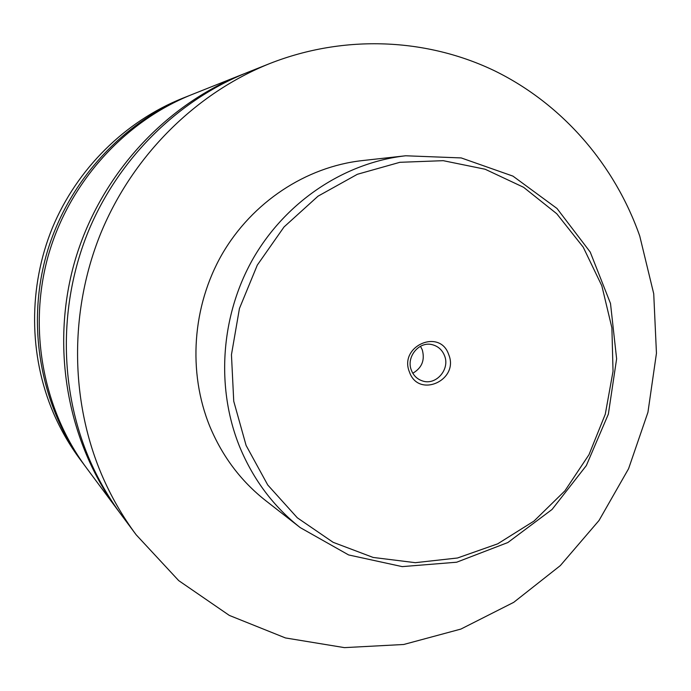 <?xml version="1.0" encoding="UTF-8"?>
<svg xmlns="http://www.w3.org/2000/svg" width="691" height="691" viewBox="0 0 691 691"><rect width="100%" height="100%" fill="white"/><g stroke="black" fill="none" stroke-linecap="round" stroke-linejoin="round"><path stroke-width="1.04" d="M136.136 534.756L121.556 515.149C108.599 497.684 97.751 478.777 89.018 458.409C59.184 388.152 58.614 304.066 88.362 231.312C118.489 158.714 177.57 100.437 247.076 72.59L269.775 63.546C344.446 34.153 427.124 38.169 495.153 71.087C563.035 104.54 614.835 165.132 639.745 236.028L653.729 293.77L656.45 353.265L647.942 412.294L628.577 468.723L599.028 520.478L560.306 565.618L513.715 602.345L460.88 629.078L403.717 644.487L344.438 647.631L285.443 637.94L229.326 615.413L178.71 580.621L136.136 534.756C122.376 516.237 110.871 496.147 101.603 474.501C69.929 399.804 69.359 310.147 101.059 232.582C133.156 155.164 196.037 93.086 269.775 63.546M119.845 512.808L118.109 510.511C67.718 442.568 50.313 348.195 74.395 262.692C98.787 177.276 163.145 106.094 241.703 74.723L244.389 73.678M448.692 354.543C439.873 327.94 398.534 346.234 409.495 372.129C418.651 398.698 459.489 380.119 448.692 354.543M411.447 370.411C413.564 375.619 417.174 379.109 422.287 380.871C435.857 385.906 450.359 369.322 444.494 355.589C442.197 349.94 438.206 346.329 432.531 344.757C419.178 340.793 405.712 357.117 411.447 370.411M412.812 373.235C421.933 367.906 425.086 360.089 422.253 349.776L420.456 346.277M300.248 527.622L265.62 500.578C240.995 481.195 222.416 456.509 209.865 426.52C187.658 372.181 192.184 306.26 222.139 254.133C252.301 202.118 305.906 166.92 362.041 160.623L405.703 155.777C344.783 162.601 286.342 201.133 253.381 258.158C220.636 315.295 215.609 387.565 239.717 446.93C253.338 479.692 273.515 506.589 300.248 527.622L348.627 554.942L402.222 566.62L456.673 562.215L507.842 542.539L552.074 509.448L586.339 465.57L608.356 414.142L616.622 358.819L610.498 303.47L590.226 252.068L556.998 208.466L512.964 176.127L461.225 157.928L405.703 155.777M118.109 510.511L86.245 467.617C42.773 408.977 27.821 328.285 48.361 255.307C69.195 182.415 124.285 121.581 192.063 94.494L241.703 74.723M85.045 465.993L80.104 459.36C69.428 444.969 60.497 429.439 53.311 412.752C28.772 355.2 28.227 286.86 52.438 227.745C76.977 168.751 125.235 121.271 182.51 98.303L190.189 95.254M83.836 464.378C40.89 406.446 26.128 326.791 46.401 254.754C66.967 182.795 121.357 122.756 188.315 95.989M601.844 285.824L583.23 247.171L556.773 213.761L523.588 187.296L485.134 169.235L443.207 160.675L399.873 162.307L357.385 174.279L318.033 196.166L284.027 226.968L257.311 265.085L239.449 308.471L231.45 354.708L233.739 401.229L246.1 445.445L267.737 484.978L297.311 517.792L333.114 542.305L373.157 557.447L415.326 562.681L457.511 557.991L497.693 543.834L534.022 521.049L564.901 490.843L589 454.669L605.281 414.22L613.029 371.3L611.898 327.845L601.844 285.824"/></g></svg>
